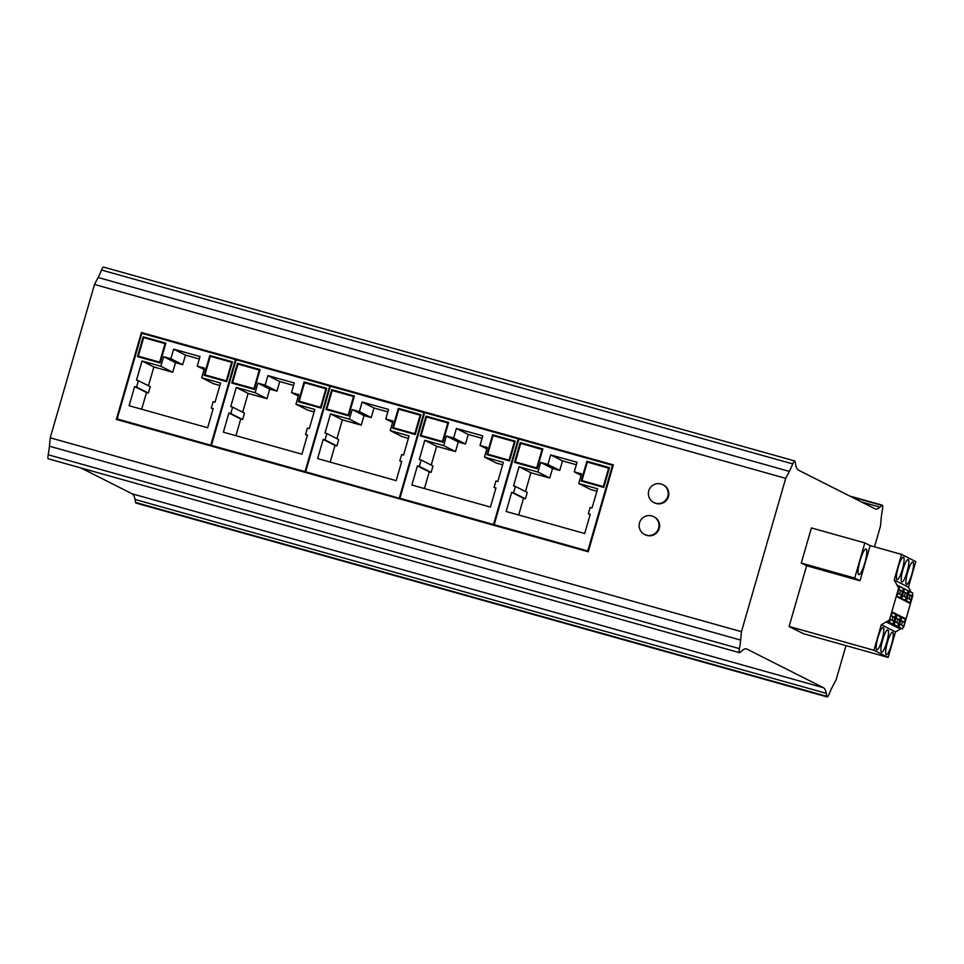 <?xml version="1.0" encoding="UTF-8"?>
<svg xmlns="http://www.w3.org/2000/svg" width="964" height="964" viewBox="0 0 964 964"><rect width="100%" height="100%" fill="white"/><g stroke="black" fill="none" stroke-linecap="round" stroke-linejoin="round"><path stroke-width="1.45" d="M864.804 563.024A13.315 2.603 105.7 0 0 866.021 549.022A13.315 2.603 105.7 0 0 860.057 560.638A13.315 2.603 105.7 0 0 858.84 574.652A13.315 2.603 105.7 0 0 864.804 563.024M907.076 571.833A11.652 2.277 105.7 0 0 908.136 559.566A11.652 2.277 105.7 0 0 902.931 569.736A11.652 2.277 105.7 0 0 901.846 581.991A11.652 2.277 105.7 0 0 907.076 571.833M902.34 569.447A11.652 2.277 105.7 0 0 903.401 557.18A11.652 2.277 105.7 0 0 898.195 567.35A11.652 2.277 105.7 0 0 897.11 579.605A11.652 2.277 105.7 0 0 902.34 569.447M911.811 574.231A11.652 2.277 105.7 0 0 912.872 561.964A11.652 2.277 105.7 0 0 907.666 572.134A11.652 2.277 105.7 0 0 906.582 584.389A11.652 2.277 105.7 0 0 911.811 574.231M882.048 639.722A11.652 2.277 105.7 0 0 883.108 627.468A11.652 2.277 105.7 0 0 877.903 637.638A11.652 2.277 105.7 0 0 876.818 649.893A11.652 2.277 105.7 0 0 882.048 639.722M886.796 642.12A11.652 2.277 105.7 0 0 887.844 629.854A11.652 2.277 105.7 0 0 882.65 640.024A11.652 2.277 105.7 0 0 881.554 652.279A11.652 2.277 105.7 0 0 886.796 642.12M891.531 644.506A11.652 2.277 105.7 0 0 892.592 632.251A11.652 2.277 105.7 0 0 887.386 642.422A11.652 2.277 105.7 0 0 886.29 654.677A11.652 2.277 105.7 0 0 891.531 644.506M646.965 535.442A9.977 9.785 -63.2 0 0 654.231 516.945L653.64 516.644A9.977 9.785 116.8 0 1 646.374 535.141A9.977 9.785 116.8 0 1 644.639 534.466L645.229 534.767A9.977 9.785 -63.2 0 0 646.965 535.442M656.183 503.485A9.977 9.785 -63.2 0 0 663.449 484.988L662.858 484.699A9.977 9.785 116.8 0 1 655.592 503.196A9.977 9.785 116.8 0 1 653.857 502.521L654.448 502.822A9.977 9.785 -63.2 0 0 656.183 503.485M141.419 332.508L116.331 419.412L588.245 551.769L613.333 464.877L141.419 332.508L142.491 333.496M874.505 546.829L880.457 526.187L881.253 517.801A33.27 6.519 -74.3 0 1 882.494 509.233A6.652 1.301 105.7 0 0 882.397 505.208A6.652 1.301 105.7 0 0 881.94 505.389L880.011 507.136A66.552 13.026 -74.3 0 1 875.481 508.98A66.552 13.026 -74.3 0 1 875.011 508.787L798.529 470.179A66.552 13.026 -74.3 0 1 795.637 464.54L795.083 461.539A6.652 1.301 105.7 0 0 794.746 460.961A6.652 1.301 105.7 0 0 792.733 463.925A33.27 6.519 -74.3 0 1 789.335 471.396L785.708 478.349L94.496 284.464L50.224 437.813L49.429 446.199A33.27 6.519 -74.3 0 1 48.2 454.767A6.652 1.301 105.7 0 0 48.296 458.792L739.509 652.676A6.652 1.301 105.7 0 0 739.966 652.495L741.894 650.748A66.552 13.026 -74.3 0 1 746.425 648.905A66.552 13.026 -74.3 0 1 746.895 649.085L823.376 687.694A66.552 13.026 -74.3 0 1 826.269 693.345L826.823 696.345A6.652 1.301 105.7 0 0 827.16 696.924A6.652 1.301 105.7 0 0 829.173 693.96A33.27 6.519 -74.3 0 1 832.571 686.489L836.198 679.536L845.994 645.615M785.708 478.349L741.449 631.697L50.224 437.813M909.269 591.293L908.437 594.173L911.992 595.969L912.824 593.089L908.016 590.944M893.026 624.094L893.845 621.214L890.302 619.418L889.471 622.298L893.026 624.094L887.241 622.467M902.497 628.877L903.328 625.998L899.774 624.202L898.942 627.082L902.497 628.877L896.725 627.251M905.317 600.283L906.148 597.403L902.593 595.619L901.762 598.487L905.317 600.283L902.051 599.367M897.761 626.48L898.593 623.6L895.038 621.816L894.206 624.684L897.761 626.48L891.977 624.865M900.581 597.897L901.412 595.017L897.858 593.222L897.026 596.101L900.581 597.897L897.315 596.981M794.746 460.961L103.534 267.076A6.652 1.301 105.7 0 0 101.521 270.041A33.27 6.519 -74.3 0 1 98.123 277.512L94.496 284.464M741.449 631.697L740.653 640.084A33.27 6.519 -74.3 0 1 739.412 648.651A6.652 1.301 105.7 0 0 739.509 652.676M80.904 467.938L132.152 493.821A66.552 13.026 -74.3 0 1 135.044 499.46L135.611 502.461A6.652 1.301 105.7 0 0 135.948 503.039L827.16 696.924M789.094 626.467L803.301 633.649L888.133 657.436L873.926 650.266L789.094 626.467L806.615 565.772L801.277 563.072L811.423 527.935L864.841 542.913L854.694 578.063L801.277 563.072M911.209 592.282L908.425 587.16L915.8 561.602L901.581 554.421L870.167 545.612L864.841 542.913M854.694 578.063L860.021 580.75L806.615 565.772M901.581 554.421L894.206 579.979L898.653 588.136L889.423 620.081L881.301 624.708L873.926 650.266M870.167 545.612L860.021 580.75M912.414 594.487L912.86 595.306L912.306 594.909M902.834 627.721L903.642 627.251L912.86 595.306M901.364 628.552L895.508 631.878L888.133 657.436M907.799 591.691L908.594 593.149L906.196 601.464L909.992 603.38L912.39 595.065M908.594 593.149L907.558 592.511M903.063 589.293L903.858 590.763L901.461 599.066L905.256 600.982L907.654 592.679M903.858 590.763L902.822 590.125M901.268 587.257L897.351 585.112L899.123 588.365L896.725 596.68L900.521 598.596L902.919 590.281M903.642 627.251L905.57 618.707L901.774 616.791L899.376 625.106L898.424 624.624L900.822 616.321L897.038 614.405L894.64 622.708L893.688 622.226L896.086 613.923L892.303 612.007L889.423 620.081M909.859 591.595L906.943 590.125M909.112 598.897L910.112 595.439L911.992 595.969M910.052 602.681L910.884 599.801L907.329 598.005L906.509 600.885L910.052 602.681L906.799 601.765M889.905 620.322L886.651 622.166L890.447 624.082L891.29 623.6M892.821 613.008L896.086 613.923M892.074 620.31L893.074 616.852L894.954 617.382L895.785 614.502L892.23 612.706L891.278 615.55M887.434 621.72L889.471 622.298M902.304 617.791L905.57 618.707M897.219 626.335L896.122 626.949L899.918 628.865L900.762 628.383M899.376 625.106L897.918 625.937M901.545 625.094L902.545 621.635L904.437 622.166L905.268 619.286L901.714 617.49L900.75 620.334M896.906 626.504L898.942 627.082M906.003 589.643L902.208 587.739M905.124 589.209L905.871 589.414M904.377 596.511L905.377 593.041L907.257 593.571L908.088 590.703L904.533 588.908L903.581 591.739M903.28 588.558L904.533 588.908M892.483 623.937L891.387 624.564L895.182 626.48L896.026 625.998M897.568 615.406L900.822 616.321M894.64 622.708L893.182 623.539M896.809 622.708L897.809 619.237L899.689 619.768L900.521 616.9L896.966 615.104L896.014 617.948M892.17 624.118L894.206 624.684M900.388 586.811L901.135 587.028M899.629 594.113L900.629 590.655L902.521 591.185L903.352 588.305L899.798 586.51L898.834 589.353M897.809 585.955L899.798 586.51M894.954 617.382L891.399 615.586M904.437 622.166L900.882 620.37M907.257 593.571L903.702 591.776M899.689 619.768L896.146 617.972M902.521 591.185L898.966 589.39M908.425 587.16L894.206 579.979M895.508 631.878L881.301 624.708M900.629 590.655L898.737 589.703M897.809 619.237L895.918 618.286M905.377 593.041L903.473 592.089M902.545 621.635L900.653 620.683M893.074 616.852L891.182 615.9M910.112 595.439L908.221 594.487M518.849 439.198L518.258 438.897L493.544 524.524L494.761 524.994M588.365 551.384L494.171 524.693L587.799 550.962L612.514 465.335L518.885 439.078L494.171 524.693M518.258 438.897L424.63 412.64L399.915 498.255L494.737 525.115M400.506 498.557L305.66 471.818L400.47 498.677M306.251 472.119L305.034 471.649L329.748 386.022L330.339 386.323M329.748 386.022L236.12 359.765L211.405 445.38L306.215 472.24M211.996 445.681L210.779 445.211L235.493 359.584L236.084 359.885M235.493 359.584L141.865 333.327L117.15 418.942L211.96 445.802M613.261 465.118L142.6 333.11M588.402 551.263L587.799 550.962M424.594 412.761L330.375 386.203L305.66 471.818M399.915 498.255L493.544 524.524M211.405 445.38L305.034 471.649M117.15 418.942L210.779 445.211M424.003 412.459L399.289 498.087M420.979 414.725L398.349 408.375L392.637 428.185L415.255 434.535L420.979 414.725M354.366 396.035L331.749 389.697L326.025 409.495L348.643 415.846L354.366 396.035M396.18 480.638L401.711 461.467L399.819 460.937L401.663 454.55L403.555 455.08L409.085 435.909L390.239 430.619L392.999 421.039L385.769 419.003L388.54 409.423L362.151 402.024L359.379 411.604L352.161 409.579L349.39 419.159L330.544 413.869L325.001 433.041L326.892 433.571L325.049 439.958L323.157 439.427L317.626 458.599L396.18 480.638M232.457 361.849L209.839 355.499L204.127 375.309L226.745 381.648L232.457 361.849M165.856 343.16L143.226 336.822L137.515 356.62L160.132 362.97L165.856 343.16M207.658 427.751L213.201 408.591L211.309 408.061L213.152 401.675L215.044 402.193L220.575 383.033L201.717 377.743L204.488 368.164L197.258 366.127L200.03 356.547L173.641 349.149L170.869 358.728L163.639 356.704L160.88 366.284L142.021 360.994L136.49 380.165L138.382 380.696L136.539 387.082L134.647 386.552L129.116 405.724L207.658 427.751M586.871 461.25L581.147 481.06L603.765 487.41L609.489 467.6L586.871 461.25L587.932 462.25M520.259 442.572L514.535 462.383L537.165 468.721L542.877 448.911L520.259 442.572L521.331 443.561M590.221 514.342L588.341 513.812L590.185 507.426L592.065 507.956L597.596 488.784L578.749 483.494L581.509 473.914L574.291 471.89L577.05 462.298L550.661 454.9L547.901 464.479L540.671 462.455L537.9 472.035L519.054 466.757L513.523 485.916L515.403 486.446L513.559 492.833L511.679 492.315L506.136 511.474L584.69 533.514L590.221 514.342M326.712 388.287L304.094 381.937L298.382 401.747L321 408.085L326.712 388.287M260.111 369.598L237.481 363.259L231.77 383.057L254.388 389.408L260.111 369.598M301.925 454.189L307.456 435.029L305.564 434.499L307.408 428.112L309.299 428.631L314.83 409.471L295.972 404.181L298.744 394.601L291.514 392.565L294.285 382.985L267.896 375.586L265.124 385.166L257.894 383.142L255.135 392.722L236.276 387.432L230.745 406.603L232.637 407.133L230.794 413.52L228.902 412.99L223.371 432.161L301.925 454.189M515.234 441.163L492.604 434.812L486.892 454.622L509.51 460.973L515.234 441.163M448.622 422.473L426.004 416.135L420.28 435.945L442.91 442.283L448.622 422.473M490.435 507.076L495.966 487.904L494.074 487.374L495.93 480.988L497.81 481.518L503.341 462.346L484.494 457.057L487.254 447.477L480.036 445.44L482.795 435.861L456.406 428.462L453.634 438.042L446.416 436.017L443.645 445.597L424.799 440.307L419.268 459.479L421.148 460.009L419.304 466.395L417.412 465.865L411.881 485.037L490.435 507.076M421.148 460.009L432.993 465.986L431.149 472.384L429.257 471.854L424.437 488.555M429.257 471.854L417.412 465.865M431.149 472.384L419.304 466.395M482.084 438.319L468.251 434.439L465.479 444.018L458.262 441.994L455.49 451.586L436.644 446.296L431.209 465.094M436.644 446.296L424.799 440.307M455.49 451.586L443.645 445.597M458.262 441.994L446.416 436.017M465.479 444.018L453.634 438.042M468.251 434.439L456.406 428.462M486.844 448.887L480.036 445.44M502.63 464.805L496.339 463.033L484.494 457.057M495.858 488.266L494.074 487.374M232.637 407.133L244.482 413.11L242.639 419.497L240.747 418.978L235.927 435.68M240.747 418.978L228.902 412.99M242.639 419.497L230.794 413.52M293.574 385.443L279.741 381.563L276.969 391.143L269.739 389.119L266.98 398.698L248.122 393.42L242.699 412.218M248.122 393.42L236.276 387.432M266.98 398.698L255.135 392.722M269.739 389.119L257.894 383.142M276.969 391.143L265.124 385.166M279.741 381.563L267.896 375.586M298.334 396.011L291.514 392.565M314.119 411.929L307.817 410.158L295.972 404.181M307.347 435.391L305.564 434.499M515.403 486.446L527.248 492.423L525.404 498.822L523.524 498.292L518.692 515.005M523.524 498.292L511.679 492.315M525.404 498.822L513.559 492.833M576.339 464.756L562.506 460.876L559.735 470.456L552.517 468.432L549.745 478.024L530.899 472.734L525.464 491.532M530.899 472.734L519.054 466.757M549.745 478.024L537.9 472.035M552.517 468.432L540.671 462.455M559.735 470.456L547.901 464.479M562.506 460.876L550.661 454.9M581.111 475.324L574.291 471.89M596.885 491.242L590.595 489.471L578.749 483.494M590.113 514.716L588.341 513.812M138.382 380.696L150.227 386.672L148.372 393.059L146.492 392.541L141.672 409.242M146.492 392.541L134.647 386.552M148.372 393.059L136.539 387.082M199.319 359.006L185.486 355.126L182.714 364.705L175.484 362.681L172.725 372.261L153.866 366.983L148.444 385.781M153.866 366.983L142.021 360.994M172.725 372.261L160.88 366.284M175.484 362.681L163.639 356.704M182.714 364.705L170.869 358.728M185.486 355.126L173.641 349.149M204.079 369.574L197.258 366.127M219.864 385.492L213.562 383.72L201.717 377.743M213.092 408.953L211.309 408.061M326.892 433.571L338.738 439.548L336.894 445.946L335.002 445.416L330.182 462.118M335.002 445.416L323.157 439.427M336.894 445.946L325.049 439.958M387.829 411.881L373.996 408.001L371.224 417.581L363.994 415.556L361.235 425.136L342.377 419.858L336.954 438.656M342.377 419.858L330.544 413.869M361.235 425.136L349.39 419.159M363.994 415.556L352.161 409.579M371.224 417.581L359.379 411.604M373.996 408.001L362.151 402.024M392.589 422.449L385.769 419.003M408.375 438.367L402.084 436.596L390.239 430.619M401.602 461.828L399.819 460.937M448.549 422.726L427.076 417.123M427.185 416.725L426.004 416.135M443.054 441.765L442.464 441.464L447.814 422.943L426.45 416.942L421.099 435.475L443.018 441.886M421.099 435.475L442.464 441.464M515.162 441.404L493.676 435.8M493.797 435.415L492.604 434.812M509.667 460.455L509.064 460.153L514.414 441.62L493.05 435.632L487.7 454.164L509.631 460.575M487.7 454.164L509.064 460.153M260.039 369.851L238.554 364.247M238.674 363.85L237.481 363.259M254.544 388.89L253.954 388.588L259.292 370.068L237.927 364.067L232.589 382.6L254.508 389.01M259.894 370.357L259.292 370.068M232.589 382.6L253.954 388.588M326.651 388.528L305.166 382.925M305.275 382.539L304.094 381.937M321.145 407.579L320.554 407.278L325.904 388.745L304.54 382.756L299.189 401.277L321.108 407.7M299.189 401.277L320.554 407.278M542.804 449.164L521.44 443.163M542.66 449.682L520.705 443.38L515.354 461.913L537.273 468.335M537.309 468.203L536.719 467.914L542.069 449.381M515.354 461.913L536.719 467.914M609.417 467.841L588.052 461.852M609.272 468.359L587.305 462.069L581.967 480.602L603.886 487.013M603.922 486.892L603.331 486.591L608.67 468.058M581.967 480.602L603.331 486.591M165.784 343.413L144.299 337.81M144.419 337.412L143.226 336.822M160.289 362.452L159.687 362.151L165.037 343.63L143.672 337.629L138.322 356.162L160.253 362.572M138.322 356.162L159.687 362.151M232.384 362.09L210.911 356.487M211.02 356.102L209.839 355.499M226.889 381.142L226.299 380.84L231.649 362.307L210.285 356.319L204.934 374.839L226.853 381.262M204.934 374.839L226.299 380.84M354.294 396.288L332.821 390.685M332.929 390.287L331.749 389.697M348.799 415.327L348.209 415.026L353.547 396.505L332.182 390.504L326.844 409.037L348.763 415.448M354.149 396.807L353.547 396.505M326.844 409.037L348.209 415.026M420.907 414.966L399.421 409.363M399.542 408.977L398.349 408.375M415.4 434.017L414.809 433.716L420.159 415.183L398.795 409.194L393.445 427.727L415.376 434.137M393.445 427.727L414.809 433.716M661.123 484.024A9.977 9.785 116.8 0 1 662.858 484.699A9.977 9.977 0 0 0 649.049 489.989A9.977 9.977 0 0 0 653.857 502.521M651.905 515.969A9.977 9.785 116.8 0 1 653.64 516.644A9.977 9.977 0 0 0 639.831 521.934A9.977 9.977 0 0 0 644.639 534.466M881.94 505.389L851.176 496.761M880.011 507.136L861.346 501.895M792.733 463.925L101.521 270.041M789.335 471.396L98.123 277.512M740.653 640.084L49.429 446.199M739.412 648.651L48.2 454.767M746.895 649.085L745.931 648.82M823.376 687.694L132.152 493.821M826.269 693.345L135.044 499.46M826.823 696.345L135.611 502.461M882.397 505.208L849.79 496.062"/></g></svg>
